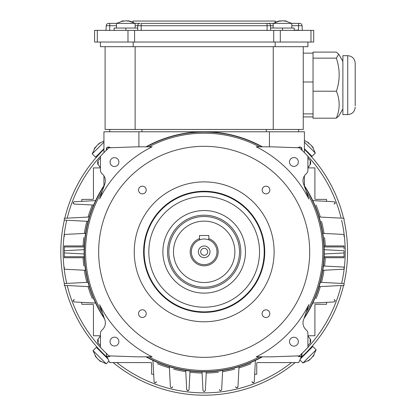 <?xml version="1.0" encoding="UTF-8"?>
<svg xmlns="http://www.w3.org/2000/svg" width="416" height="416" viewBox="0 0 416 416"><rect width="100%" height="100%" fill="white"/><g stroke="black" fill="none" stroke-linecap="round" stroke-linejoin="round"><path stroke-width="0.62" d="M281.107 21.018L282.474 20.8L284.783 21.148M280.171 21.148L280.171 20.8L278.242 21.185L281.804 20.878M281.72 20.894L280.79 21.107M312.754 356.335L312.998 356.58L314.09 354.947L312.458 356.58L311.371 358.212L308.1 360.932L309.738 359.845L308.1 360.932M312.998 356.58L316.134 349.794L302.947 362.981L309.738 359.845L309.681 359.367M316.134 349.794L312.837 346.497L300.295 359.039M342.883 108.93L338.733 116.111L336.424 118.009C340.064 109.08 340.064 100.152 336.424 91.224C340.09 80.226 340.07 69.196 336.352 58.136L338.733 54.189L336.352 52.109L313.045 52.109L313.045 116.922L303.254 116.922M336.352 118.196L313.045 118.196L313.045 113.896L303.254 113.896M313.045 53.144L303.254 53.144M313.045 81.983L303.254 81.983M116.496 25.714L109.736 25.714L109.736 23.384L108.571 23.384L116.496 23.384L123.51 20.8L121.586 21.185L123.51 20.8L123.51 21.148M124.134 21.107L125.819 20.8L130.052 21.185L128.128 20.8L128.128 21.154M128.128 21.148L127.826 21.18M130.052 21.185L128.128 20.8L130.052 21.185M116.496 28.044L116.496 23.384L140.041 23.384A2.33 2.33 0 0 0 137.706 25.714L135.143 25.714M121.586 21.185L123.895 21.185M103.938 149.334A143.369 143.369 0 0 0 99.122 154.268L99.367 154.008A143.369 143.369 0 0 1 103.938 149.334A143.369 143.369 0 0 0 64.787 218.28M64.36 220.116A143.369 143.369 0 0 0 64.36 283.546M64.787 285.381A143.369 143.369 0 0 0 107.416 357.625L106.356 356.642M113.11 362.565A143.369 143.369 0 0 0 295.24 362.565M300.94 357.625A143.369 143.369 0 0 0 343.564 285.381M343.996 283.551A143.369 143.369 0 0 0 343.996 220.116M343.564 218.28A143.369 143.369 0 0 0 304.418 149.334A143.369 143.369 0 0 1 308.308 153.291L308.069 153.031M100.287 350.631L100.043 350.376A143.369 143.369 0 0 0 106.616 356.886M309.962 348.603L312.374 345.894M300.934 357.625L302.718 355.966A143.369 143.369 0 0 0 309.228 349.393L308.989 349.653M310.378 155.516L311.485 156.754M307.913 156.281L307.913 170.16A4.664 4.664 0 0 1 306.275 173.706A9.324 9.324 0 0 0 303.852 184.709L308.828 199.072A117.198 117.198 0 0 0 256.24 146.832L271.846 146.832L299.406 147.794A141.04 141.04 0 0 1 341.136 218.15M341.63 220.241A141.04 141.04 0 0 1 341.63 283.426M341.136 285.511A141.04 141.04 0 0 1 301.964 353.465A141.04 141.04 0 0 0 307.58 347.745L307.658 347.662M291.528 362.565A141.04 141.04 0 0 1 116.828 362.565M101.889 348.93L101.936 348.982A141.04 141.04 0 0 0 106.392 353.465A141.04 141.04 0 0 1 67.22 285.511M66.721 283.421A141.04 141.04 0 0 1 66.721 220.241M67.22 218.15A141.04 141.04 0 0 1 100.438 156.281L98.722 158.179M100.771 155.917A141.04 141.04 0 0 1 103.938 152.62L103.938 131.773L269.448 131.773L269.448 146.832M106.392 150.197L107.026 147.462L106.392 150.197L107.026 147.467L109.143 147.009M106.392 353.465A141.04 141.04 0 0 1 101.691 348.728L101.566 348.592M98.519 345.254L100.438 347.381A141.04 141.04 0 0 0 108.95 355.867L136.51 356.829L152.116 356.829A117.198 117.198 0 0 1 99.59 304.71L104.837 319.79A9.324 9.324 0 0 1 102.076 329.956A4.664 4.664 0 0 0 100.438 333.502L100.438 347.381M308.745 346.476L309.629 345.488M308.942 157.409L306.753 155.038M100.438 345.654A139.87 139.87 0 0 1 97.786 342.633L97.651 339.784L100.438 335.806L98.119 339.113L98.254 341.962M307.913 158.007A139.87 139.87 0 0 1 310.565 161.028L310.705 163.878L307.913 167.861L310.232 164.549L310.097 161.704M315.988 205.005A121.222 121.222 0 0 1 320.304 217.064M321.49 221.296A121.222 121.222 0 0 1 323.991 233.423M324.558 237.604A121.222 121.222 0 0 1 325.255 245.929M325.255 257.733A121.222 121.222 0 0 1 324.558 266.058M323.991 270.244A121.222 121.222 0 0 1 321.49 282.365M320.304 286.603A121.222 121.222 0 0 1 315.988 298.657M251.004 363.641A121.222 121.222 0 0 1 238.945 367.957M234.712 369.143A121.222 121.222 0 0 1 222.586 371.644M218.405 372.216A121.222 121.222 0 0 1 206.248 373.032M202.077 373.032A121.222 121.222 0 0 1 189.951 372.216M185.765 371.644A121.222 121.222 0 0 1 173.638 369.143M169.406 367.957A121.222 121.222 0 0 1 157.352 363.641M92.368 298.657A121.222 121.222 0 0 1 88.052 286.603M86.866 282.365A121.222 121.222 0 0 1 84.365 270.244M83.793 266.058A121.222 121.222 0 0 1 83.101 257.733M83.101 245.929A121.222 121.222 0 0 1 83.793 237.604M84.365 233.423A121.222 121.222 0 0 1 86.866 221.296M88.052 217.064A121.222 121.222 0 0 1 92.368 205.005M100.438 158.007A139.87 139.87 0 0 0 97.786 161.028L97.651 163.878L100.438 167.861L98.119 164.549L98.254 161.704M307.913 345.654A139.87 139.87 0 0 0 310.565 342.633L310.705 339.784L307.913 335.806L310.232 339.113L310.097 341.962M125.59 20.821L127.197 21.024M280.134 20.805L275.252 22.126L275.252 21.05L133.047 21.05L133.047 22.126L128.128 20.8L135.143 23.384L135.143 28.044M99.674 360.407L99.429 360.656L101.062 361.743L97.796 359.024L95.072 355.758L96.164 357.391L95.072 355.758M99.429 360.656L106.215 363.792L93.028 350.605L96.164 357.391L96.642 357.334M108.056 359.039L96.325 347.308L93.028 350.605M336.352 58.136L313.045 58.136M336.424 91.224L313.045 91.224M355.191 105.83L355.191 63.144L355.191 105.83M347.734 55.687L347.734 114.618L342.883 114.618L342.883 55.687L347.734 55.687C352.264 56.129 354.749 58.614 355.191 63.144M284.783 21.154L284.783 20.8L286.712 21.185L284.783 20.8L291.803 23.384L299.728 23.384A2.33 2.33 0 0 1 302.058 25.714L302.292 30.378L298.563 30.378M282.474 20.8L286.712 21.185M267.088 30.378L267.088 25.714L141.206 25.714L141.206 23.384L298.563 23.384L298.563 25.714L291.803 25.714M308.677 143.255L308.927 143.01L307.294 141.918L308.922 143.551L310.56 144.638L313.279 147.909L312.192 146.271L313.279 147.909M304.418 142.152L315.328 153.062L312.192 146.271L311.714 146.328M304.418 148.746L312.031 156.359L315.328 153.062M109.762 131.773L109.762 129.444M141.991 131.773L141.991 129.444M266.36 131.773L266.36 129.444M298.589 131.773L298.589 129.444M109.736 30.378L109.736 25.714L106.236 25.714L106.002 30.378L294.367 30.378L294.133 28.044L270.587 28.044M137.706 28.044L114.166 28.044L114.166 30.144M106.236 25.714A2.33 2.33 0 0 1 108.571 23.384M273.151 25.714L270.587 25.714A2.33 2.33 0 0 0 268.258 23.384A2.33 2.33 0 0 1 270.587 25.714L270.587 30.144M125.819 28.044L125.819 30.378M137.706 30.144L137.706 25.714L141.206 25.714L141.206 30.144M294.133 30.144L298.563 30.144L298.563 25.714L302.058 25.714M282.474 28.044L282.474 30.378M310.981 30.378L313.716 30.378L313.716 42.032L310.981 42.032L310.981 30.378L280.311 30.378L280.311 42.032L310.981 42.032M94.583 30.378L94.583 42.032L94.583 30.378L134.576 30.378L134.576 42.032L280.311 42.032M273.718 42.032L273.718 30.378L134.576 30.378M273.718 30.378L280.311 30.378M94.583 42.032L134.576 42.032M303.254 46.686L303.254 129.444L105.102 129.444L105.102 46.686M135.117 46.686L135.117 129.444M273.239 129.444L273.239 46.686M307.913 42.032L307.913 46.686L100.438 46.686L100.438 42.032M133.182 42.032L133.182 46.686M275.168 46.686L275.168 42.032M199.581 239.86L199.514 235.513L208.837 235.513L208.837 239.886M81.775 302.328L81.791 304.283L92.747 304.283A0.697 0.697 0 0 1 93.444 304.985L93.444 335.754L100.438 335.754M344.048 248.919L344.048 245.929L324.09 245.929M299.208 147.009L301.324 147.462M301.33 147.467L301.964 150.197M297.861 147.742L298.402 147.41C301.137 146.51 302.302 147.488 301.902 150.332M85.55 270.306L64.303 269.194L64.303 267.077M88.223 282.298L64.303 283.551L88.052 282.303M89.284 286.666L64.303 285.355L64.303 283.551M73.882 301.85L74.256 301.938C72.743 301.189 72.743 300.414 74.256 299.608L73.18 301.007M95.597 303.056L74.256 301.938M155.288 382.855L156.4 381.753C155.73 383.172 154.95 383.172 154.071 381.753L152.953 360.412M154.154 382.122L155.002 382.829M172.463 387.405L172.718 386.74C172 388.19 171.226 388.19 170.388 386.74L169.343 366.725M188.687 390.416L189.036 389.641C188.276 391.128 187.502 391.128 186.711 389.641L185.702 370.458M190.013 371.051L189.036 389.641L190.018 370.88M186.711 389.641L187.907 390.749M202.998 390.598L204.178 391.706L202.998 390.598L202.015 371.868M206.31 371.868L205.327 390.598L204.178 391.706M222.648 370.458L221.645 389.641C220.844 391.092 220.069 391.092 219.315 389.641L220.449 390.749M235.888 387.405L236.761 387.842M236.772 387.842L237.962 386.74C237.182 388.227 236.402 388.227 235.633 386.74M239.013 366.725L237.962 386.74M254.197 382.127L254.28 381.753C253.531 383.266 252.756 383.266 251.956 381.753L253.349 382.829M255.398 360.412L254.28 381.753M254.675 374.218L256.74 374.218L256.74 363.262A0.697 0.697 0 0 1 257.208 362.601L298.704 362.565L301.959 355.368A2.33 2.33 0 0 1 298.626 356.403M299.208 356.658L301.33 356.2L301.964 353.465M301.902 353.335C302.297 356.179 301.132 357.152 298.402 356.252L297.861 355.919M335.202 300.721L334.095 299.608C335.52 300.279 335.52 301.059 334.095 301.938L312.759 303.056M334.464 301.855L335.176 301.007M320.299 282.308L344.048 283.551L344.048 285.355L319.067 286.666M344.048 283.551L320.128 282.298M323.393 265.996L344.048 267.077L344.048 269.194L322.806 270.306M344.048 267.077L323.227 265.985M324.215 249.699L344.048 250.739L344.048 252.954L324.215 253.994M344.048 257.733L324.09 257.733L344.048 257.733L344.048 252.954M322.806 233.36L344.048 234.473L344.048 236.584M319.067 216.996L344.048 218.306L344.048 220.111M334.469 201.812L334.095 201.729C335.613 202.472 335.613 203.252 334.095 204.053L335.176 202.66M312.759 200.611L334.095 201.729M326.565 201.334L326.565 199.378L315.609 199.378A0.697 0.697 0 0 1 314.907 198.682L314.907 167.908L307.913 167.908M304.418 185.76L304.418 175.859M106.454 150.332C106.054 147.482 107.219 146.51 109.949 147.41L110.49 147.742M109.725 147.259L107.032 147.462L109.725 147.259M93.6 205.067L74.256 204.053C72.836 203.382 72.836 202.608 74.256 201.729L95.597 200.611M100.438 167.908L93.444 167.908L93.444 198.682A0.697 0.697 0 0 1 92.747 199.378L81.791 199.378L81.791 201.334M103.938 175.859L103.938 185.76M84.141 253.963L64.303 252.923L64.303 256.708L64.303 250.713L84.141 249.673M84.219 256.708L64.303 256.708L64.303 257.733L84.266 257.733L64.303 257.733M84.266 245.929L64.303 245.929L84.266 245.929L64.303 245.929L64.303 250.713M84.219 246.953L64.303 246.953M64.303 236.584L64.303 234.473L85.55 233.36M88.052 221.359L64.303 220.111L88.223 221.364M64.303 220.111L64.303 218.306L89.284 216.996M73.154 202.94L74.256 204.053L93.782 205.078M73.887 201.807L73.18 202.66M109.148 356.658A2.33 2.33 0 0 1 106.397 355.368L109.652 362.565L151.148 362.601A0.697 0.697 0 0 1 151.611 363.262L151.611 374.218L153.676 374.218M110.49 355.919L109.949 356.252C107.219 357.152 106.054 356.179 106.454 353.335M307.913 335.754L314.907 335.754L314.907 304.985A0.697 0.697 0 0 1 315.609 304.283L326.565 304.283L326.565 302.333M344.048 256.708L324.137 256.708M304.418 152.62L304.418 131.773L269.448 131.773M138.902 131.773L138.902 146.832M344.048 246.953L324.137 246.953M199.514 238.644A13.988 13.988 0 0 0 205.759 265.73A13.988 13.988 0 0 0 208.837 238.644M216.996 251.831A12.823 12.823 0 0 0 197.766 240.729A12.823 12.823 0 0 0 197.766 262.933A12.823 12.823 0 0 0 216.996 251.831M198.349 251.831A5.829 5.829 0 0 1 207.09 246.787A5.829 5.829 0 0 1 207.09 256.88A5.829 5.829 0 0 1 198.349 251.831M200.678 251.831A3.494 3.494 0 0 0 205.925 254.857A3.494 3.494 0 0 0 205.925 248.804A3.494 3.494 0 0 0 200.678 251.831M95.602 147.332L95.352 147.082L94.266 148.715L95.898 147.087L96.985 145.449L100.251 142.73L98.618 143.816L100.251 142.73M103.938 140.998L98.618 143.816L98.675 144.295M95.352 147.082L92.217 153.868L103.938 142.152M92.217 153.868L95.514 157.165L103.938 148.746M265.99 186.17A3.848 3.848 0 0 1 269.324 191.937A3.848 3.848 0 0 1 262.662 191.937A3.848 3.848 0 0 1 265.99 186.17M142.36 309.8A3.848 3.848 0 0 1 145.694 315.572A3.848 3.848 0 0 1 139.032 315.572A3.848 3.848 0 0 1 142.36 309.8M265.959 309.837A3.848 3.848 0 0 1 269.287 315.604A3.848 3.848 0 0 1 262.626 315.604A3.848 3.848 0 0 1 265.959 309.837M114.468 337.152A4.43 4.43 0 0 0 110.63 343.798A4.43 4.43 0 0 0 118.305 343.798A4.43 4.43 0 0 0 114.468 337.152M293.93 337.251A4.43 4.43 0 0 0 290.092 343.897A4.43 4.43 0 0 0 297.762 343.897A4.43 4.43 0 0 0 293.93 337.251M152.116 146.832A117.198 117.198 0 0 0 99.59 198.952L104.837 183.872A9.324 9.324 0 0 0 102.076 173.706A4.664 4.664 0 0 1 100.438 170.16L100.438 156.281A141.04 141.04 0 0 1 108.95 147.794L136.51 146.832L152.116 146.832M114.468 157.654A4.43 4.43 0 0 1 118.305 164.294A4.43 4.43 0 0 1 110.63 164.294A4.43 4.43 0 0 1 114.468 157.654M145.959 146.832A120.058 120.058 0 0 1 262.392 146.832M303.997 185.125A120.058 120.058 0 0 1 303.997 318.536M104.452 318.677A120.058 120.058 0 0 1 104.452 184.985M262.392 356.829A120.058 120.058 0 0 1 145.959 356.829M148.949 356.829L146.526 356.829A119.782 119.782 0 0 0 261.825 356.829L259.402 356.829A118.638 118.638 0 0 1 148.949 356.829M305.183 188.557L306.03 191.001A118.638 118.638 -120 0 1 306.03 312.66L305.677 313.68M304.356 317.496A119.782 119.782 0 0 0 304.356 186.165L304.429 186.373M146.526 146.832L148.949 146.832A118.638 118.638 0 0 1 259.402 146.832L261.825 146.832A119.782 119.782 0 0 0 146.526 146.832M104.088 317.637L102.404 312.801A118.638 118.638 0 0 1 102.404 190.866L104.088 186.025A119.782 119.782 0 0 0 104.088 317.637M299.406 355.867A141.04 141.04 0 0 0 307.913 347.381L307.913 333.502A4.664 4.664 0 0 0 306.275 329.956A9.324 9.324 0 0 1 303.852 318.952L308.828 304.59A117.198 117.198 0 0 1 256.24 356.829L271.846 356.829L299.406 355.867M293.93 157.55A4.43 4.43 0 0 1 297.762 164.195A4.43 4.43 0 0 1 290.092 164.195A4.43 4.43 0 0 1 293.93 157.55M204.178 312.39A60.559 60.559 0 0 0 256.625 221.551A60.559 60.559 0 0 0 151.731 221.551A60.559 60.559 0 0 0 204.178 312.39M204.178 181.896A69.935 69.935 0 0 1 264.742 286.801A69.935 69.935 0 0 1 143.608 286.801A69.935 69.935 0 0 1 204.178 181.896M142.36 186.17A3.848 3.848 0 0 1 145.694 191.937A3.848 3.848 0 0 1 139.032 191.937A3.848 3.848 0 0 1 142.36 186.17M204.178 357.349A105.518 105.518 0 0 1 112.793 199.072A105.518 105.518 0 0 1 295.558 199.072A105.518 105.518 0 0 1 204.178 357.349M270.587 25.714L267.088 25.714L267.088 23.384M127.982 42.032L127.982 30.378M97.313 30.378L97.313 42.032M204.178 307.2A55.37 55.37 0 0 1 156.229 224.146A55.37 55.37 0 0 1 252.127 224.146A55.37 55.37 0 0 1 204.178 307.2M204.178 311.86A60.029 60.029 0 0 1 152.194 221.816A60.029 60.029 0 0 1 256.162 221.816A60.029 60.029 0 0 1 204.178 311.86M204.178 288.47A36.639 36.639 0 0 1 172.448 233.511A36.639 36.639 0 0 1 235.908 233.511A36.639 36.639 0 0 1 204.178 288.47M204.178 293.114A41.283 41.283 0 0 1 168.423 231.187A41.283 41.283 0 0 1 239.928 231.187A41.283 41.283 0 0 1 204.178 293.114M204.178 282.526A30.696 30.696 0 0 1 177.596 236.486A30.696 30.696 0 0 1 230.76 236.486A30.696 30.696 0 0 1 204.178 282.526M204.178 287.17A35.339 35.339 0 0 1 173.571 234.161A35.339 35.339 0 0 1 234.78 234.161A35.339 35.339 0 0 1 204.178 287.17M299.894 359.928L302.947 362.981M302.619 356.06L302.947 356.387M309.187 349.44L309.54 349.794M123.505 20.8L116.496 23.384M108.961 361.041L106.215 363.792M347.734 114.618C352.264 114.176 354.749 111.691 355.191 107.156M342.883 61.37L338.733 54.189M280.171 20.8L273.151 23.384L273.151 28.044M284.783 20.8L291.803 23.384L291.803 28.044M308.927 143.01L304.418 140.436M308.407 153.39L308.734 153.062"/></g></svg>
